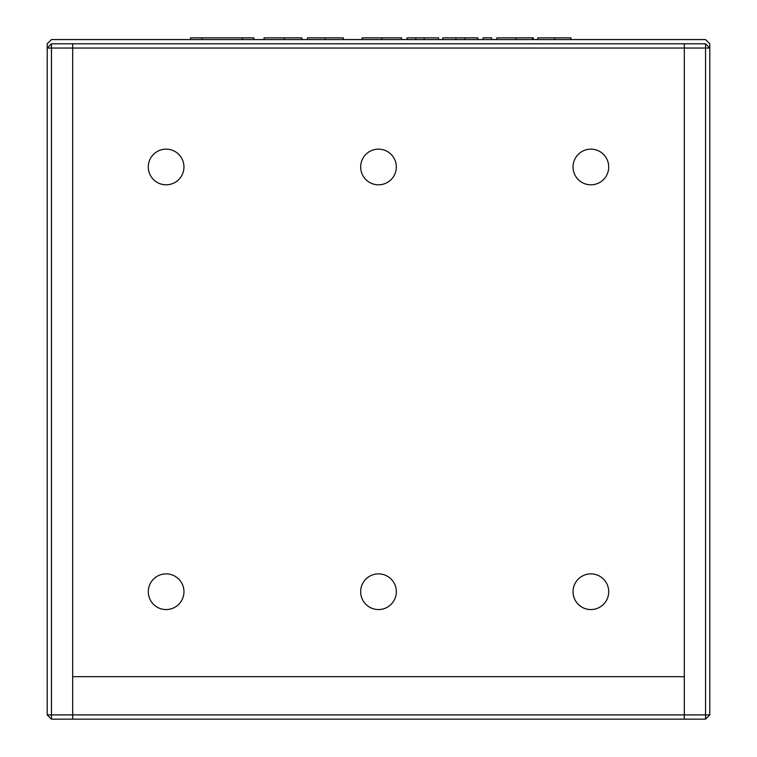 <?xml version="1.0" encoding="UTF-8"?>
<svg xmlns="http://www.w3.org/2000/svg" width="757" height="757" viewBox="0 0 757 757"><rect width="100%" height="100%" fill="white"/><g stroke="black" fill="none" stroke-linecap="round" stroke-linejoin="round"><path stroke-width="1.14" d="M709.801 714.901L705.562 719.15L684.319 719.15L684.319 43.792L684.319 48.041L72.681 48.041L72.681 43.792L72.681 714.901L51.438 714.901L51.438 48.041L72.681 48.041L72.681 676.673L684.319 676.673L684.319 48.041L705.562 48.041L705.562 714.901L709.801 714.901L709.801 48.041L705.562 48.041L705.562 43.792L709.801 48.041L709.801 43.792L705.562 39.553L51.438 39.553L47.199 43.792L47.199 48.041L51.438 48.041L51.438 43.792L47.199 48.041L47.199 714.901L51.438 719.15L51.438 714.901L47.199 714.901M705.562 43.792L51.438 43.792M705.562 719.15L705.562 714.901L684.319 714.901L684.319 719.15L72.681 719.15L72.681 714.901L72.681 719.15L51.438 719.15M183.96 166.975A17.837 17.837 0 0 0 166.124 149.138A17.837 17.837 0 0 0 148.287 166.975A17.837 17.837 0 0 0 166.124 184.812A17.837 17.837 0 0 0 183.96 166.975M396.337 166.975A17.837 17.837 0 0 0 378.5 149.138A17.837 17.837 0 0 0 360.663 166.975A17.837 17.837 0 0 0 378.5 184.812A17.837 17.837 0 0 0 396.337 166.975M608.713 166.975A17.837 17.837 0 0 0 590.876 149.138A17.837 17.837 0 0 0 573.04 166.975A17.837 17.837 0 0 0 590.876 184.812A17.837 17.837 0 0 0 608.713 166.975M183.96 591.728A17.837 17.837 0 0 0 166.124 573.882A17.837 17.837 0 0 0 148.287 591.728A17.837 17.837 0 0 0 166.124 609.565A17.837 17.837 0 0 0 183.96 591.728M396.337 591.728A17.837 17.837 0 0 0 378.5 573.882A17.837 17.837 0 0 0 360.663 591.728A17.837 17.837 0 0 0 378.5 609.565A17.837 17.837 0 0 0 396.337 591.728M608.713 591.728A17.837 17.837 0 0 0 590.876 573.882A17.837 17.837 0 0 0 573.04 591.728A17.837 17.837 0 0 0 590.876 609.565A17.837 17.837 0 0 0 608.713 591.728M684.319 714.901L72.681 714.901L72.681 676.673L684.319 676.673L684.319 714.901M284.329 39.553L284.329 37.85L264.051 37.85L264.051 39.553M284.329 37.85L301.835 37.85L301.835 39.553M307.531 39.553L307.531 37.85L325.245 37.85L325.245 39.553M325.245 37.85L343.3 37.85M362.101 39.553L362.101 37.85L401.541 37.85L401.541 39.553M381.821 37.85L381.821 39.553M407.067 39.553L407.067 37.85L438.587 37.85L438.596 39.553M424.213 37.85L424.213 39.553M415.735 37.85L415.735 39.553M442.826 39.553L442.826 37.85L477.847 37.85L477.847 39.553M455.913 37.85L455.913 39.553M464.76 37.85L464.76 39.553M483.004 39.553L483.004 37.85L491.662 37.85L491.662 39.553M496.829 39.553L496.829 37.85L533.316 37.85L533.316 39.553M516.179 37.85L516.179 39.553M532.398 37.85L532.398 39.553M554.692 39.553L554.692 37.85L537.744 37.85L537.744 39.553M554.692 37.85L570.92 37.85L570.92 39.553L570.92 37.85M190.537 39.553L190.537 37.85L253.888 37.85L253.888 39.553M202.091 37.85L202.091 39.553M242.335 37.85L242.335 39.553M343.347 37.85L343.347 39.553"/></g></svg>
